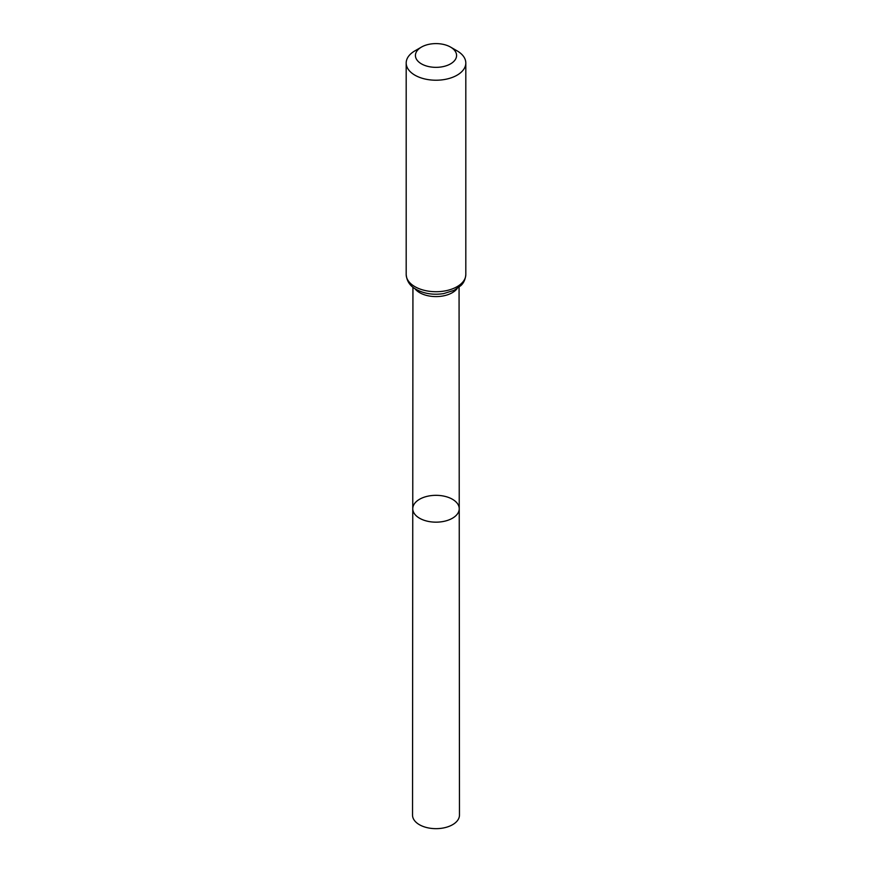 <?xml version="1.0" encoding="UTF-8"?>
<svg xmlns="http://www.w3.org/2000/svg" width="872" height="872" viewBox="0 0 872 872"><rect width="100%" height="100%" fill="white"/><g stroke="black" fill="none" stroke-linecap="round" stroke-linejoin="round"><path stroke-width="1.31" d="M459.239 508.747A23.239 13.418 180 0 1 436 522.165A23.239 13.418 180 0 1 412.761 508.747A23.239 13.418 0 0 0 419.574 518.23A23.239 13.418 0 0 0 444.894 521.14A23.239 13.418 0 0 0 459.239 508.747A23.239 13.418 0 0 0 436 495.329A23.239 13.418 0 0 0 412.761 508.747L412.532 815.102A23.468 13.549 0 0 0 419.399 824.694A23.468 13.549 0 0 0 444.993 827.626A23.468 13.549 0 0 0 459.468 815.102L459.064 287.215M457.081 50.849L450.541 47.077A20.568 11.87 180 0 1 450.541 63.874A20.568 11.87 180 0 1 421.459 63.874A20.568 11.87 180 0 1 421.459 47.077A20.568 11.87 180 0 1 450.541 47.077L457.081 50.849A29.812 17.211 180 0 1 465.812 63.013A29.812 17.211 180 0 1 436 80.224A29.812 17.211 180 0 1 406.189 63.013A29.812 17.211 180 0 1 414.919 50.849L421.459 47.077M414.865 288.61A23.064 13.32 0 0 0 419.694 292.687A23.064 13.32 0 0 0 457.135 288.61M414.919 286.67A29.812 17.211 0 0 0 447.401 290.409A29.812 17.211 0 0 0 465.812 274.506C465.256 281.972 461.288 285.144 460.852 285.613L454.105 290.332L443.641 293.602C433.395 295.15 424.239 293.755 416.162 289.406C410.069 286.114 406.755 281.144 406.189 274.506A29.812 17.211 0 0 0 414.919 286.67M412.936 287.215L412.761 508.747M406.189 63.013L406.189 274.506M465.812 63.013L465.812 274.506"/></g></svg>
